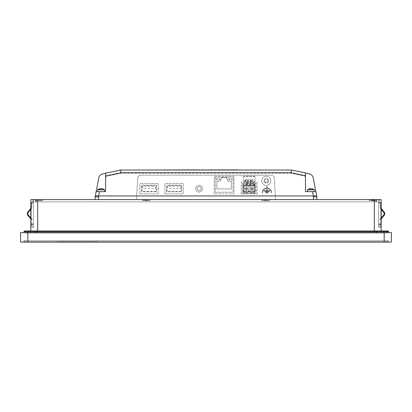 <?xml version="1.0" encoding="UTF-8"?>
<svg xmlns="http://www.w3.org/2000/svg" width="412" height="412" viewBox="0 0 412 412"><rect width="100%" height="100%" fill="white"/><g stroke="black" fill="none" stroke-linecap="round" stroke-linejoin="round"><path stroke-width="0.31" stroke-dasharray="2.06 1.54" d="M314.341 189.772L307.517 189.772L314.341 189.772L312.517 188.773L309.582 188.773L310.864 188.773L309.582 188.773L310.864 188.773L309.582 188.773L310.864 188.773L309.582 188.773L309.515 189.911L310.993 189.911L309.582 189.911L309.767 188.773L307.517 189.772L314.341 189.772L314.341 191.642L307.517 191.642L314.341 191.642M104.483 189.772L97.659 189.772L104.483 189.772L102.665 188.773L101.136 188.773L102.418 188.773L101.136 188.773L102.418 188.773L101.136 188.773L102.418 188.773L101.136 188.773L101.136 189.911L99.663 189.911L102.485 189.911L101.136 189.911L101.136 188.773L99.725 188.773L101.007 188.773L99.725 188.773L101.007 188.773L99.725 188.773L101.007 188.773L99.725 188.773L99.725 189.911L99.91 188.773L97.659 189.772L104.483 189.772L104.483 191.642L97.659 191.642L104.483 191.642M313.156 177.665A4.547 4.547 0 0 0 309.922 174.152A170.614 170.614 0 0 0 305.462 172.963L305.462 191.642L315.87 191.642L313.156 177.665M105.596 173.2L105.596 191.642L105.596 173.2A170.614 170.614 0 0 0 102.078 174.152A4.547 4.547 0 0 0 98.844 177.665L95.131 196.766L95.131 199.604L98.545 199.604L95.131 199.604M312.43 191.642L313.455 196.915L316.869 196.766L315.87 191.642L305.462 191.642L315.87 191.642M291.104 173.261L291.382 170.027L120.618 170.027L120.896 173.261L291.104 173.261L305.462 176.305M96.13 191.642L105.596 191.642L96.13 191.642L105.596 191.642L105.596 176.006M313.455 196.915L313.455 199.604L316.869 199.604L275.468 199.604L274.356 178.381C274.073 176.408 272.935 175.332 270.952 175.146L141.048 175.146C139.065 175.332 137.927 176.408 137.644 178.381L136.532 199.604L98.545 199.604L98.545 196.915L99.57 191.642M381.162 230.993L381.162 199.604L381.162 227.47L381.162 199.604L30.838 199.604L379.251 199.604L32.749 199.604L32.749 201.875L33.398 201.875L33.398 199.604L36.241 199.604L33.398 199.604L33.398 227.47L33.398 201.875L33.398 227.47L33.398 201.875L32.749 201.875L32.749 199.604L32.749 201.875L33.398 201.875L32.749 201.875L32.749 199.604L32.749 201.875L35.669 201.875L32.749 201.875L32.749 199.604L30.838 199.604L32.749 199.604L30.838 199.604L30.838 230.993M381.162 199.604L379.251 199.604L379.251 201.875L379.251 199.604L379.251 201.875L378.602 201.875L378.602 199.604L36.241 199.604L378.602 199.604L378.602 227.47L378.602 201.875L378.602 227.47L378.602 201.875L379.251 201.875L379.251 199.604L379.251 201.875L35.669 201.875L379.251 201.875L379.251 199.604L381.162 199.604L379.251 199.604L381.162 199.604L381.162 227.47L381.162 199.604M369.276 200.659L376.671 200.659L369.276 200.659L369.276 199.604L376.671 199.604L369.276 199.604L376.671 199.604L369.276 199.604L376.671 199.604L369.276 199.604L369.276 200.659L376.671 200.659L369.276 200.659L376.671 200.659L369.276 200.659L369.276 199.604M372.973 200.659L369.847 200.659L372.973 200.659M142.588 200.659L149.983 200.659L142.588 200.659L149.983 200.659L142.588 200.659L142.588 199.604L149.983 199.604L142.588 199.604L149.983 199.604L142.588 199.604L142.588 200.659M146.286 200.659L149.412 200.659L146.286 200.659M35.901 200.659L42.153 200.659L35.901 200.659L42.153 200.659L35.901 200.659L42.153 200.659L35.901 200.659L35.901 199.717L42.153 199.717L35.901 199.717L42.153 199.717L35.901 199.717L42.153 199.717L35.901 199.717L35.901 200.659L35.901 199.717M35.329 200.659L42.724 200.659L35.329 200.659L42.724 200.659L35.329 200.659L35.329 199.604L42.724 199.604L35.329 199.604L42.724 199.604L35.329 199.604L42.724 199.604L35.329 199.604L35.329 200.659L42.724 200.659L35.329 200.659L35.329 199.604M262.017 200.659L269.412 200.659L262.017 200.659L269.412 200.659L262.017 200.659L262.017 199.604L269.412 199.604L262.017 199.604L269.412 199.604L262.017 199.604L262.017 200.659M265.714 200.659L262.588 200.659L265.714 200.659M268.181 182.027A1.73 1.73 0 0 0 266.373 183.072A1.73 1.73 0 0 1 268.181 182.027A2.245 2.245 0 0 1 266.193 183.072A1.73 1.73 0 0 0 264.386 182.027A1.73 1.73 0 0 1 266.193 183.072A2.245 2.245 0 0 1 264.293 181.872A1.73 1.73 0 0 0 264.293 179.781A1.73 1.73 0 0 1 264.293 181.872A2.245 2.245 0 0 1 264.386 179.627A1.73 1.73 0 0 0 266.193 178.581A1.73 1.73 0 0 1 264.386 179.627A2.245 2.245 0 0 1 266.373 178.581A1.73 1.73 0 0 0 268.181 179.627A1.73 1.73 0 0 1 266.373 178.581A2.245 2.245 0 0 1 268.274 179.781A1.73 1.73 0 0 0 268.274 181.872A1.73 1.73 0 0 1 268.274 179.781A2.245 2.245 0 0 1 268.181 182.027A2.245 2.245 0 0 0 268.274 181.872M57.011 241.741L98.128 241.741L57.011 241.741M56.599 241.741L355.401 241.731L56.599 241.741M24.638 241.741L387.476 241.741L24.638 241.741L24.638 240.665L387.476 240.665L387.476 241.741L387.476 240.665L24.638 240.665L24.638 241.741M30.838 208.431L31.168 207.622L31.168 203.471L32.306 202.333L33.398 202.333L31.168 202.333L31.168 224.967L31.168 202.333L33.398 202.333L31.168 202.333L31.168 226.559L31.168 202.333L31.168 224.282L31.168 202.333L33.398 202.333L31.168 202.333L33.398 202.333L31.168 202.333L33.398 202.333L33.398 226.559L33.398 202.333L33.398 226.559L33.398 202.333L33.398 202.9L32.306 202.9L31.739 203.471L31.739 207.622L30.838 209.317M27.357 214.77L27.357 212.577L31.168 207.622L31.168 203.471L32.306 202.333L33.398 202.333L33.398 202.9L32.306 202.9L31.739 203.471L31.739 207.622L31.338 208.719L27.795 212.942L27.795 214.405L32.069 219.143L32.023 219.714L31.158 219.302L27.357 214.77L27.357 212.577L30.905 208.354L31.168 203.471L32.306 202.333L33.398 202.333L33.398 202.9L32.306 202.9L31.739 203.471L31.739 207.622L31.338 208.719L27.795 212.942L27.795 214.405L32.069 219.143L32.023 219.714L31.158 219.302L27.357 214.77L27.357 212.577L30.905 208.354L31.168 203.471L32.306 202.333L33.398 202.333L33.398 202.9L32.306 202.9L31.739 203.471L31.739 207.622L31.338 208.719L27.795 212.942M33.398 224.967L33.398 223.829L33.398 224.967L31.168 224.967L31.168 223.829L31.168 224.967L33.398 224.967M381.162 208.431L380.832 207.622L380.832 203.471L379.694 202.333L378.602 202.333L380.832 202.333L380.832 226.559L380.832 202.333L378.602 202.333L380.832 202.333L380.832 224.967L380.832 202.333L378.602 202.333L378.602 226.559L378.602 202.333L380.832 202.333L378.602 202.333L380.832 202.333L378.602 202.333L378.602 202.9L379.694 202.9L380.261 203.471L380.261 207.622L380.662 208.719L384.205 212.942L384.205 214.405L379.931 219.143L379.977 219.714L380.843 219.302L384.643 214.77L384.643 212.577L380.832 207.622L380.832 203.471L379.694 202.333L378.602 202.333L378.602 202.9L379.694 202.9L380.261 203.471L380.261 207.622L381.162 209.317M378.602 224.282L378.602 226.559L378.602 224.282L380.832 224.282L378.602 224.282L380.832 224.282L380.832 226.559L378.602 226.559L380.832 226.559L378.602 226.559L380.832 226.559L380.832 224.282L378.602 224.282M384.643 214.77L384.643 212.577L380.832 207.622L380.832 203.471L379.694 202.333L378.602 202.333L378.602 202.9L379.694 202.9L380.261 203.471L380.261 207.622L380.662 208.719L384.205 212.942L384.205 214.405L379.931 219.143L379.977 219.714L380.843 219.302L384.643 214.77L384.643 212.577L381.095 208.354L380.832 203.471L379.694 202.333L378.602 202.333L378.602 202.9L379.694 202.9L380.261 203.471L380.261 207.622L380.662 208.719L384.205 212.942M24.02 232.589L24.02 231.565L36.241 231.565L36.241 232.976L27.985 232.976L384.587 232.976L25.158 232.976L376.331 232.976L36.241 232.976L36.241 231.565L25.158 231.565L25.158 232.976L25.158 231.565A0.567 0.567 0 0 0 24.591 230.993L36.241 230.993L36.241 232.976L36.241 231.565L376.331 231.565L376.331 232.976L387.409 232.976L376.331 232.976L376.331 231.565L36.241 231.565L36.241 232.589L24.02 232.589L388.547 232.589L36.241 232.589L36.241 231.565L387.409 231.565L387.409 232.976L387.409 231.565L376.331 231.565L376.331 232.589L376.331 231.565L388.547 231.565L388.547 232.589M23.798 240.665L388.315 240.665L23.798 240.665L23.798 242.086L388.315 242.086L23.798 242.086L23.798 240.665M388.315 240.665L388.315 242.086L388.315 240.665M27.82 242.086L27.82 240.665L27.82 242.086L20.6 242.086L20.6 232.589L27.82 232.589L27.82 242.086L391.4 242.086L391.4 232.589L27.82 232.589M25.158 231.565L384.587 231.565A0.567 0.567 0 0 0 384.015 230.993A0.567 0.567 0 0 0 383.448 231.565L383.448 232.589L383.448 231.565L29.123 231.565L29.123 232.589L29.123 231.565A0.567 0.567 0 0 0 28.552 230.993A0.567 0.567 0 0 0 27.985 231.565L27.985 232.976L27.985 231.565L36.241 231.565L36.241 232.589M36.241 230.993L28.552 230.993A0.567 0.567 0 0 0 27.985 231.565L36.241 231.565L36.241 230.993L36.241 231.565L36.241 230.993L36.241 231.565L36.241 230.993L376.331 230.993L376.331 231.565L376.331 230.993L376.331 231.565L376.331 230.993L376.331 231.565L376.331 230.993L376.331 231.565L36.241 231.565L36.241 230.993L28.552 230.993A0.567 0.567 0 0 1 29.123 231.565L384.587 231.565L384.587 232.976L384.587 231.565A0.567 0.567 0 0 0 384.015 230.993A0.567 0.567 0 0 0 383.448 231.565L376.331 231.565L376.331 232.589M251.485 189.443L251.485 188.31L252.623 188.31L252.623 189.443L251.485 189.443L251.485 188.31L252.623 188.31L252.623 189.443L251.485 189.443M245.707 189.443L245.707 188.31L246.845 188.31L246.845 189.443L245.707 189.443L245.707 188.31L246.845 188.31L246.845 189.443L245.707 189.443M252.056 187.285A1.591 1.591 0 0 0 250.676 189.675A1.591 1.591 0 0 0 253.432 189.675A1.591 1.591 0 0 0 252.056 187.285A1.591 1.591 0 0 0 250.676 189.675A1.591 1.591 0 0 0 253.432 189.675A1.591 1.591 0 0 0 252.056 187.285M246.278 187.285A1.591 1.591 0 0 0 244.898 189.675A1.591 1.591 0 0 0 247.653 189.675A1.591 1.591 0 0 0 246.278 187.285A1.591 1.591 0 0 0 244.898 189.675A1.591 1.591 0 0 0 247.653 189.675A1.591 1.591 0 0 0 246.278 187.285M167.782 188.449L167.782 187.038A0.685 0.685 0 0 1 168.467 186.358L179.725 186.358A0.685 0.685 0 0 1 180.41 187.038L180.41 188.449L167.782 188.449L167.782 187.038A0.685 0.685 0 0 1 168.467 186.358L179.725 186.358A0.685 0.685 0 0 1 180.41 187.038L180.41 188.449L167.782 188.449M142.758 188.449L142.758 187.038A0.685 0.685 0 0 1 143.443 186.358L154.701 186.358A0.685 0.685 0 0 1 155.386 187.038L155.386 188.449L142.758 188.449L142.758 187.038A0.685 0.685 0 0 1 143.443 186.358L154.701 186.358A0.685 0.685 0 0 1 155.386 187.038L155.386 188.449L142.758 188.449M243.157 185.271L243.157 191.297L243.724 191.297A3.698 3.698 0 0 0 248.827 191.297L249.502 191.297A3.698 3.698 0 0 0 254.606 191.297L255.172 191.297L255.172 185.271L243.157 185.271L243.157 191.297L243.724 191.297A3.698 3.698 0 0 0 248.827 191.297L249.502 191.297A3.698 3.698 0 0 0 254.606 191.297L255.172 191.297L255.172 185.271L243.157 185.271M216.872 181.136L216.872 188.938L231.41 188.938L231.41 181.136L227.723 181.136L227.723 178.726L226.456 178.726L226.456 177.392L221.826 177.392L221.826 178.726L220.559 178.726L220.559 181.136L216.872 181.136L216.872 188.938L231.41 188.938L231.41 181.136L227.723 181.136L227.723 178.726L226.456 178.726L226.456 177.392L221.826 177.392L221.826 178.726L220.559 178.726L220.559 181.136L216.872 181.136M228.871 178.751L228.99 179.828L231.946 179.714L231.832 178.638L228.871 178.751L231.832 178.638L231.832 179.828L228.99 179.828L228.871 178.751M216.341 178.751L216.455 179.828L219.411 179.714L219.297 178.638L216.455 178.638L219.411 178.751L219.297 179.828L216.455 179.828L216.341 178.751M166.989 185.879L166.989 191.364L181.203 191.364L181.203 185.879A0.34 0.34 0 0 0 180.863 185.539L167.329 185.539A0.34 0.34 0 0 0 166.989 185.879L166.989 191.364L181.203 191.364L181.203 185.879A0.34 0.34 0 0 0 180.863 185.539L167.329 185.539A0.34 0.34 0 0 0 166.989 185.879M156.179 191.364L141.965 191.364L141.965 185.879A0.34 0.34 0 0 1 142.305 185.539L155.839 185.539A0.34 0.34 0 0 1 156.179 185.879L156.179 191.364L141.965 191.364L141.965 185.879A0.34 0.34 0 0 1 142.305 185.539L155.839 185.539A0.34 0.34 0 0 1 156.179 185.879L156.179 191.364M242.251 183.392L242.251 193.233L256.079 193.233L256.079 183.392L242.251 183.392L242.251 193.233L256.079 193.233L256.079 183.392L242.251 183.392M201.108 188.681A1.993 1.993 0 0 1 198.126 190.406A1.993 1.993 0 0 1 198.126 186.96A1.993 1.993 0 0 1 201.108 188.681A1.993 1.993 0 0 1 199.12 190.674A1.993 1.993 0 0 1 197.127 188.681A1.993 1.993 0 0 1 199.12 186.693A1.993 1.993 0 0 1 201.108 188.681M215.177 192.26L215.177 177.196L233.104 177.196L233.104 192.26L215.177 192.26L215.177 177.196L233.104 177.196L233.104 192.26L215.177 192.26M166.53 191.817L166.53 185.879A0.798 0.798 0 0 1 167.329 185.081L180.863 185.081A0.798 0.798 0 0 1 181.661 185.879L181.661 191.817L166.53 191.817L166.53 185.879A0.798 0.798 0 0 1 167.329 185.081L180.863 185.081A0.798 0.798 0 0 1 181.661 185.879L181.661 191.817L166.53 191.817M141.507 185.879L141.507 191.817L156.637 191.817L156.637 185.879A0.798 0.798 0 0 0 155.839 185.081L142.305 185.081A0.798 0.798 0 0 0 141.507 185.879L141.507 191.817L156.637 191.817L156.637 185.879A0.798 0.798 0 0 0 155.839 185.081L142.305 185.081A0.798 0.798 0 0 0 141.507 185.879M241.205 193.908L241.205 181.965L245.753 181.965L245.753 179.689L252.577 179.689L252.577 181.965L257.129 181.965L257.129 193.908L241.205 193.908L257.129 193.908L257.129 181.965L252.577 181.965L252.577 179.689L245.753 179.689L245.753 181.965L241.205 181.965L241.205 193.908M202.529 188.681A3.414 3.414 0 0 1 197.415 191.637A3.414 3.414 0 0 1 197.415 185.73A3.414 3.414 0 0 1 202.529 188.681A3.414 3.414 0 0 0 197.415 185.73A3.414 3.414 0 0 0 197.415 191.637A3.414 3.414 0 0 0 202.529 188.681M214.189 193.908L214.189 176.279L234.093 176.279L234.093 193.908L214.189 193.908L234.093 193.908L234.093 176.279L214.189 176.279L214.189 193.908M164.996 193.908L164.996 183.443L183.196 183.443L183.196 193.908L164.996 193.908L183.196 193.908L183.196 183.443L164.996 183.443L164.996 193.908M139.972 193.908L139.972 183.443L158.172 183.443L158.172 193.908L139.972 193.908L158.172 193.908L158.172 183.443L139.972 183.443L139.972 193.908M270.952 175.146L141.048 175.146A3.414 3.414 0 0 0 137.644 178.381L136.532 199.604L275.468 199.604L274.356 178.381A3.414 3.414 0 0 0 270.952 175.146M313.455 199.604L98.545 199.604M316.869 199.604L316.869 196.766M266.286 176.279A4.547 4.547 0 0 1 270.833 180.827A4.547 4.547 0 0 1 266.286 185.379A4.547 4.547 0 0 1 261.733 180.827A4.547 4.547 0 0 1 266.286 176.279M30.838 227.47L30.838 199.604L30.838 227.47L33.398 227.47L30.838 227.47M374.338 199.604L374.338 232.589L30.838 232.589L37.662 232.589L37.662 199.604M374.338 230.993L374.338 232.589L37.662 232.589L37.662 230.993M376.331 230.993L387.98 230.993A0.567 0.567 0 0 0 387.409 231.565M378.602 227.47L381.162 227.47L378.602 227.47M380.832 202.333L380.832 224.967L380.832 202.333M380.832 223.829L378.602 223.829L380.832 223.829M380.832 224.967L378.602 224.967L380.832 224.967M381.162 218.03L379.931 219.143L379.977 219.714L380.843 219.302L379.977 219.714L379.931 219.143L384.205 214.405M31.168 224.282L33.398 224.282L31.168 224.282L31.168 226.559L33.398 226.559L31.168 226.559L31.168 224.282L33.398 224.282L31.168 224.282M31.168 226.559L33.398 226.559L31.168 226.559M31.168 223.829L33.398 223.829L31.168 223.829M30.838 218.03L32.069 219.143L32.023 219.714L31.158 219.302L32.023 219.714L32.069 219.143L27.795 214.405M91.799 241.741L94.549 241.741M91.799 241.628L94.549 241.628M87.715 241.628L90.851 241.628L87.715 241.741M80.737 241.628L84.939 241.741L80.737 241.628M74.587 241.628L79.439 241.628L74.587 241.741M67.429 241.628L71.57 241.741L67.429 241.628M64.411 241.628L66.131 241.741L64.411 241.628M59.21 241.741L61.944 241.741M59.21 241.628L61.944 241.628M98.128 241.628L57.011 241.628L98.128 241.628M63.17 241.628L60.76 241.628L63.17 241.741M95.702 241.628L93.323 241.628L95.702 241.741M266.286 185.379A4.547 4.547 0 0 0 270.226 178.55A4.547 4.547 0 0 0 262.341 178.55A4.547 4.547 0 0 0 266.286 185.379M372.165 199.717L374.565 199.717L371.387 199.717L371.387 200.659L374.56 200.659L371.387 200.659L371.382 199.717L372.057 199.717L372.057 200.659L372.165 199.717L372.165 200.659M372.191 199.717L372.191 200.659L372.196 199.717M372.304 199.717L372.304 200.659M373.787 199.717L373.787 200.659M373.89 199.717L373.875 200.659L373.89 199.717M374.565 199.717L374.565 200.659L374.56 199.717M373.756 199.717L373.756 200.659L373.751 199.717M373.643 199.717L373.643 200.659M372.973 199.717L369.847 199.717L372.973 199.717M264.221 199.717L264.221 200.659L267.208 200.659L264.221 200.659L267.208 200.659L264.221 200.659L264.221 199.717L264.267 200.659L264.267 199.717L265.446 199.717L265.446 200.659L265.446 199.717L265.57 200.659L265.57 199.717L266.94 199.717L266.94 200.659L267.017 199.717L267.208 200.659L267.208 199.717L267.161 200.659L267.161 199.717L265.987 199.717L265.987 200.659L265.987 199.717L265.858 200.659L265.858 199.717L264.489 199.717L264.489 200.659L264.489 199.717L264.411 200.659L264.221 199.717L267.208 199.717L267.208 200.659L267.208 199.717L264.221 199.717M265.714 199.717L262.588 199.717L265.714 199.717M144.792 199.717L144.792 200.659L147.779 200.659L144.792 200.659L147.779 200.659L144.792 200.659L144.792 199.717L144.983 200.659L144.983 199.717L145.06 200.659L145.06 199.717L146.43 199.717L146.43 200.659L146.43 199.717L146.554 200.659L146.554 199.717L147.733 199.717L147.733 200.659L147.779 199.717L147.779 200.659L147.779 199.717L147.589 200.659L147.589 199.717L147.511 200.659L147.511 199.717L146.142 199.717L146.142 200.659L146.142 199.717L146.013 200.659L146.013 199.717L144.792 199.717L144.839 200.659L144.839 199.717L147.779 199.717L144.792 199.717M146.286 199.717L143.16 199.717L146.286 199.717M38.259 199.717L40.618 199.717L37.435 199.717L37.435 200.659L40.618 200.659L37.435 200.659L39.835 200.659L37.435 200.659L38.125 200.659L37.435 200.659L37.435 199.717L38.146 199.717L38.146 200.659L38.259 199.717L38.259 200.659M38.203 199.717L38.203 200.659L39.696 200.659L38.213 200.659L38.213 199.717L38.11 200.659L38.125 199.717L37.435 199.717L37.441 200.659L37.435 199.717L38.244 199.717L38.244 200.659L38.249 199.717L38.357 200.659L38.357 199.717L39.835 199.717L39.835 200.659L39.943 199.717L39.943 200.659L39.84 199.717L38.244 199.717L38.244 200.659L38.249 199.717L37.441 199.717L37.441 200.659L37.435 199.717L38.213 199.717L38.213 200.659L38.208 199.717L39.696 199.717L39.809 200.659L39.696 199.717L38.213 199.717M38.316 199.717L38.316 200.659M39.794 199.717L39.794 200.659M39.902 199.717L39.892 200.659L39.902 199.717M40.618 199.717L40.618 200.659L39.804 200.659L40.613 200.659L39.943 200.659L39.928 199.717L40.618 199.717L40.618 200.659L39.851 200.659L39.84 199.717L39.943 200.659L39.928 199.717L40.618 199.717L40.618 200.659L40.613 199.717L39.809 199.717L39.809 200.659L39.696 199.717L39.809 200.659L39.804 199.717L40.613 199.717L40.618 200.659L40.618 199.717L40.618 200.659M39.737 199.717L39.737 200.659M38.161 199.717L38.125 200.659L38.161 199.717M372.654 199.717L374.482 199.717L371.464 199.717L371.464 200.659L374.482 200.659L371.464 200.659L374.467 200.659L371.48 200.659L371.701 199.717L371.511 200.659L371.526 199.717L372.654 199.717L372.654 200.659M371.784 199.717L371.784 200.659M373.164 199.717L373.164 200.659M373.293 199.717L373.293 200.659M373.246 199.717L371.48 199.717L374.467 199.717L374.441 200.659L374.42 199.717L373.246 199.717L373.246 200.659M374.482 199.717L374.245 200.659L374.482 199.717M374.168 199.717L374.168 200.659M372.783 199.717L372.783 200.659M371.48 199.717L371.67 200.659L371.48 199.717M372.706 199.717L372.706 200.659M372.829 199.717L372.829 200.659M374.199 199.717L374.199 200.659M374.276 199.717L374.467 200.659L374.276 199.717M373.118 199.717L373.118 200.659M371.748 199.717L371.748 200.659M375.759 201.875L36.241 201.875L375.759 201.875L375.759 199.604L375.759 201.875M33.398 201.875L36.241 201.875L33.398 201.875M305.462 172.963L305.462 175.759M307.517 191.642L307.517 189.772M97.659 191.642L97.659 189.772M309.515 188.773L309.582 189.911L309.515 188.773M310.864 188.773L310.864 189.911L312.275 189.911L310.864 189.911L310.864 188.773L310.864 189.911L310.864 188.773L310.993 189.911L312.337 189.911L310.993 189.911L310.864 188.773M312.275 188.773L312.09 189.911L312.275 188.773M99.663 188.773L99.725 189.911L99.663 188.773M101.007 188.773L101.136 189.911L101.007 188.773M102.418 188.773L102.233 189.911L102.418 188.773M237.77 169.914L235.582 169.914M237.013 169.914L232.162 170.027M237.013 170.027L235.551 169.914M343.376 241.859L350.313 241.859L343.376 241.741M203.229 170.027L202.74 169.914L203.229 169.914M202.766 170.027L203.451 169.914L202.766 169.914M234.001 169.914L233.717 169.914M233.717 170.027L234.68 169.914M234.68 170.027L234.196 169.914M235.551 170.027L234.788 169.914M234.788 170.027L233.609 169.914M233.609 170.027L233.218 169.914M233.218 170.027L232.826 169.914M235.242 169.914L233.959 169.914M232.826 170.027L233.655 169.914M147.939 169.914L149.005 170.027L147.939 170.027M148.202 169.914L148.701 170.027L148.202 170.027M243.945 169.914L253.159 170.027L243.945 169.914M243.832 169.914L253.272 170.027L243.832 169.914M203.837 170.027L205.892 169.914M301.908 241.859L298.705 241.859M299.488 241.859L302.439 241.859M298.705 241.741L299.488 241.741M302.439 241.741L301.908 241.741M223.979 169.914L224.427 169.914L223.979 170.027M223.804 169.914L227.203 170.027L224.386 170.027M234.438 169.914L237.487 170.027M234.145 170.027L234.438 170.027M146.796 170.027L147.481 169.914L146.796 169.914M219.122 170.027L220.41 170.027L219.122 169.914M221.599 170.027L217.124 169.914M217.742 169.914L219.302 169.914M173.04 170.027L174.029 170.027L173.04 169.914M173.225 169.914L173.72 169.914L173.225 170.027M147.481 169.914L146.317 169.914L147.481 170.027M219.06 170.027L216.8 169.914L219.06 170.027M326.222 241.859L323.013 241.859M323.796 241.859L326.747 241.859M323.013 241.741L323.796 241.741M326.747 241.741L326.222 241.741M171.773 169.914L172.252 169.914L171.773 170.027M230.797 170.027L229.978 169.914M230.612 170.027L227.975 169.914L230.797 169.914M198.847 170.027L197.497 170.027L198.847 169.914M225.833 170.027L226.878 170.027L225.833 169.914M197.765 169.914L198.224 169.914L197.765 170.027M245.526 170.027L244.738 169.914M244.955 170.027L247.164 170.027L244.955 169.914M244.738 170.027L245.392 169.914M245.392 170.027L245.676 169.914M245.676 170.027L246.33 169.914M246.088 169.914L245.526 169.914M213.251 169.914L212.777 169.914M213.019 170.027L211.696 169.914M213.215 170.027L214.77 169.914L212.185 169.914M199.779 170.027L201.777 169.914M219.936 170.027L220.044 169.914C220.817 169.914 220.817 169.914 220.044 169.914C220.817 169.914 220.817 169.914 220.044 169.914L220.044 170.027C220.817 170.027 220.817 170.027 220.044 170.027C220.817 170.027 220.817 170.027 220.044 170.027L219.936 170.027M221.759 169.914L221.136 169.914L221.759 170.027M212.474 169.914L215.888 170.027M209.414 169.914L211.248 169.914L209.414 169.914M217.598 170.027L214.642 169.914M217.866 169.914L217.598 169.914M160.793 170.027L161.303 169.914L160.793 170.027M212.793 169.914L213.215 169.914M311.894 241.741L315.7 241.859L311.894 241.741M149.247 169.914L150.756 170.027L149.247 170.027M150.478 169.914L149.499 169.914L150.478 170.027M229.932 169.914L228.021 169.914L229.932 169.914M230.174 170.027L227.975 170.027M224.386 169.914L220.06 169.914L224.746 170.027M225.678 169.914L226.111 170.027M221.424 169.914L227.038 169.914M226.966 169.914L226.646 170.027L226.966 169.914M174.43 170.027L175.811 170.027L174.43 169.914M214.616 170.027C213.843 170.027 213.843 170.027 214.616 170.027C213.843 170.027 213.843 170.027 214.616 170.027L214.616 169.914C213.843 169.914 213.843 169.914 214.616 169.914C213.843 169.914 213.843 169.914 214.616 169.914L214.616 170.027M209.672 170.027L206.283 170.027M261.059 170.027L263.108 169.914L261.059 170.027M174.096 169.914L175.574 170.027L174.096 170.027M175.301 169.914L174.343 169.914L175.301 170.027M200.556 170.027L201.937 170.027L200.556 169.914M211.402 169.914L210.141 169.914M209.754 170.027L210.599 170.027M196.56 169.914L192.94 169.914L196.56 169.914M196.56 170.027L195.855 169.914M195.855 170.027L195.381 169.914M195.381 170.027L194.752 169.914M194.752 170.027L194.124 169.914M194.124 170.027L193.655 169.914M193.655 170.027L192.94 170.027M248.318 169.914L248.771 169.914L248.318 170.027M248.601 170.027L249.291 169.914L248.601 170.027M248.348 170.027L247.942 170.027L248.348 169.914M352.059 241.859L352.837 241.741L352.059 241.859M258.046 170.027L266.121 170.027L258.046 169.914M262.027 170.027L264.823 169.914L262.027 170.027M262.14 170.027L266.121 169.914L262.14 170.027M144.875 169.914L152.038 170.027L144.875 169.914M144.761 169.914L152.152 170.027L144.761 169.914M208.312 169.914L207.942 169.914M208.312 170.027L207.112 169.914M304.2 241.741L304.998 241.859L304.2 241.741M224.746 169.914L225.565 170.027M224.983 169.914L225.93 169.914M226.111 169.914L225.565 169.914M221.424 170.027L227.223 170.027M219.946 169.914L227.336 170.027L219.946 169.914M170.012 169.914L177.175 170.027L170.012 169.914M169.898 169.914L177.289 170.027L169.898 169.914M249.219 170.027L250.882 169.914L249.219 170.027M221.182 170.027L220.219 170.027L221.182 169.914M171.819 170.027L172.504 169.914L171.819 169.914M232.471 170.027L232.95 170.027L232.471 170.027M246.505 169.914L247.653 169.914L246.505 169.914M246.505 170.027L247.653 170.027L246.505 170.027M247.355 169.914L246.567 169.914L247.355 169.914M247.355 170.027L246.567 170.027L247.355 170.027M201.174 169.914L195.942 169.914L201.174 170.027M196.06 169.914L201.061 169.914L196.06 170.027M227.275 170.027L228.305 169.914L227.275 170.027M192.064 169.914L190.874 170.027L192.064 169.914M190.38 169.914L190.648 169.914M192.558 170.027L190.648 170.027M335.832 241.859L340.853 241.741L335.832 241.859M199.439 169.914L196.642 169.914L199.439 170.027M199.64 169.914L198.672 170.027L199.64 169.914M199.022 170.027L198.625 170.027L199.022 169.914M215.342 170.027L216.511 170.027L215.342 169.914M214.75 170.027L215.62 169.914L214.487 169.914M214.642 170.027L215.497 169.914M215.497 170.027L214.812 170.027M214.549 170.027L213.143 170.027M202.256 169.914L203.312 169.914M221.579 170.027L222.944 169.914L221.579 170.027M223.052 169.914L222.774 169.914L223.052 170.027M249.445 169.914L250.223 170.027L249.445 170.027M250.759 169.914L249.708 169.914L250.717 170.027M250.717 169.914L250.975 170.027M250.975 169.914L250.357 170.027M250.357 169.914L251.006 169.914M218.252 170.027L218.556 170.027L218.252 169.914M218.556 170.027L218.206 170.027M163.837 170.027L157.765 169.914L163.837 169.914M157.765 170.027L164.331 170.027L157.765 169.914M217.541 170.027L215.615 169.914M216.279 169.914L217.433 169.914M217.345 169.914L216.156 170.027L217.124 170.027M317.384 241.859L316.586 241.859M316.586 241.741L321.561 241.859M321.561 241.741L320.799 241.859M320.799 241.741L317.384 241.741M232.162 169.914L233.48 170.027M227.635 170.027L237.94 169.914M229.057 170.027L230.421 170.027L229.057 169.914M230.195 170.027L231.601 170.027L230.612 169.914M230.73 170.027L231.142 169.914L230.73 170.027M194.042 170.027L195.2 170.027L194.042 169.914M207.942 170.027L207.112 170.027M195.824 169.914L197.307 169.914L195.839 170.027M204.718 170.027L205.485 170.027L204.743 169.914M142.372 170.027L268.624 169.914L142.372 170.027M268.737 170.027L142.258 170.027M260.24 170.027L263.927 169.914L260.24 170.027M197.822 169.914L197.539 169.914M197.539 170.027L198.496 169.914M198.496 170.027L198.012 169.914M198.996 170.027L198.61 169.914M198.61 170.027L197.43 169.914M197.43 170.027L197.039 169.914M197.039 170.027L196.642 170.027M199.351 169.914L198.996 169.914M252.587 170.027C250.723 170.027 250.723 170.027 252.587 170.027C250.723 170.027 250.723 170.027 252.587 170.027L252.587 170.027M252.587 169.914C250.723 169.914 250.723 169.914 252.587 169.914C250.723 169.914 250.723 169.914 252.587 169.914M217.042 170.027L218.463 170.027L217.042 169.914M262.629 192.806L262.171 192.806A4.779 4.779 0 0 1 266.724 188.037L266.724 186.435L267.177 186.435L267.177 188.037A4.779 4.779 0 0 1 271.729 192.806L271.271 192.806A4.321 4.321 0 0 0 267.177 188.49L267.177 190.529L270.02 190.529L270.02 190.988L267.177 190.988L267.177 191.554L269 191.554L269 192.007L267.177 192.007L267.177 192.579L267.975 192.579L267.975 193.032L265.925 193.032L265.925 192.579L266.724 192.579L266.724 192.007L264.901 192.007L264.901 191.554L266.724 191.554L266.724 190.988L263.881 190.988L263.881 190.529L266.724 190.529L266.724 188.49A4.321 4.321 0 0 0 262.629 192.806L262.171 192.806A4.779 4.779 0 0 1 266.724 188.037L266.724 186.435L267.177 186.435L267.177 188.037A4.779 4.779 0 0 1 271.729 192.806L271.271 192.806A4.321 4.321 0 0 0 267.177 188.49L267.177 190.529L270.02 190.529L270.02 190.988L267.177 190.988L267.177 191.554L269 191.554L269 192.007L267.177 192.007L267.177 192.579L267.975 192.579L267.975 193.032L265.925 193.032L265.925 192.579L266.724 192.579L266.724 192.007L264.901 192.007L264.901 191.554L266.724 191.554L266.724 190.988L263.881 190.988L263.881 190.529L266.724 190.529L266.724 188.49A4.321 4.321 0 0 0 262.629 192.806M216.326 169.914L216.63 170.027L216.279 170.027M149.407 170.027L150.787 170.027L149.407 169.914M209.744 170.027L209.1 169.914M307.599 241.741L310.756 241.859L307.599 241.859M228.928 169.914L230.421 169.914L228.928 169.914M225.163 170.027L227.203 170.027M224.998 169.914L224.154 170.027L224.998 169.914M225.93 170.027L224.978 170.027M172.819 170.027L173.632 169.914L172.819 170.027M172.808 169.914L173.627 169.914L172.808 169.914M246.999 170.027L247.808 169.914L246.999 169.914M246.464 170.027L246.757 169.914L246.464 170.027M198.929 170.027L200.284 169.914L198.929 170.027M228.469 170.027L229.309 170.027L228.469 169.914M250.862 180.229L253.648 183.016A1.993 1.993 0 0 0 250.862 180.229A1.993 1.993 0 0 1 253.864 180.997A1.993 1.993 0 0 1 252.479 183.767A1.993 1.993 0 0 1 250.862 180.229A1.993 1.993 0 0 0 250.645 183.232A1.993 1.993 0 0 0 253.246 183.417L250.46 180.631L253.246 183.417A1.993 1.993 0 0 0 253.648 183.016L250.862 180.229M253.648 188.876A1.591 1.591 0 0 0 251.258 187.496A1.591 1.591 0 0 0 251.258 190.256A1.591 1.591 0 0 0 253.648 188.876A1.591 1.591 0 0 1 251.258 190.256A1.591 1.591 0 0 1 251.258 187.496A1.591 1.591 0 0 1 253.648 188.876M254.946 184.931L254.946 176.135L254.946 191.039L254.395 191.039A3.183 3.183 0 0 1 249.713 191.039L248.616 191.039A3.183 3.183 0 0 1 243.935 191.039L243.389 191.039L243.389 193.084L243.389 176.135L243.389 191.039L243.935 191.039A3.183 3.183 0 0 0 248.616 191.039L249.713 191.039A3.183 3.183 0 0 0 254.395 191.039L254.946 191.039L254.946 193.084L254.946 184.931L243.389 184.931M254.946 185.462L243.389 185.462L254.946 185.462M247.87 188.876A1.591 1.591 0 0 0 245.48 187.496A1.591 1.591 0 0 0 245.48 190.256A1.591 1.591 0 0 0 247.87 188.876A1.591 1.591 0 0 1 245.48 190.256A1.591 1.591 0 0 1 245.48 187.496A1.591 1.591 0 0 1 247.87 188.876M249.78 192.172L249.78 184.931L249.78 186.188L254.328 186.188L254.328 184.931L254.328 192.172L249.78 192.172L249.78 186.188L254.328 186.188L254.328 191.487L249.78 191.487L254.328 191.487L254.328 192.172M254.946 193.084L243.389 193.084L254.946 193.084M244.002 192.172L244.002 184.931L244.002 186.188L248.549 186.188L248.549 184.931L248.549 192.172L244.002 192.172L244.002 186.188L248.549 186.188L248.549 191.487L244.002 191.487L248.549 191.487L248.549 192.172M254.946 184.097L243.389 184.097M254.946 176.135L243.389 176.135L254.946 176.135M244.285 181.826A1.993 1.993 0 0 1 248.086 180.997A1.993 1.993 0 0 1 246.7 183.767A1.993 1.993 0 0 1 244.285 181.826M254.946 184.669L243.389 184.669M254.946 176.707L243.389 176.707L254.946 176.707M250.985 183.185L247.344 183.196L247.344 180.348L247.344 181.517L250.985 181.517L250.985 183.185L250.985 180.348L247.344 180.348M252.85 188.876A0.798 0.798 0 0 0 251.655 188.186A0.798 0.798 0 0 0 251.655 189.566A0.798 0.798 0 0 0 252.85 188.876A0.798 0.798 0 0 1 251.655 189.566A0.798 0.798 0 0 1 251.655 188.186A0.798 0.798 0 0 1 252.85 188.876M245.083 180.229L247.87 183.016A1.993 1.993 0 0 0 245.083 180.229A1.993 1.993 0 0 0 244.867 183.232A1.993 1.993 0 0 0 247.468 183.417L244.682 180.631L247.468 183.417A1.993 1.993 0 0 0 247.87 183.016L245.083 180.229M247.071 188.876A0.798 0.798 0 0 0 245.876 188.186A0.798 0.798 0 0 0 245.876 189.566A0.798 0.798 0 0 0 247.071 188.876A0.798 0.798 0 0 1 245.876 189.566A0.798 0.798 0 0 1 245.876 188.186A0.798 0.798 0 0 1 247.071 188.876M250.985 181.764L247.344 181.764L247.344 182.428L250.985 182.428M250.985 183.335L247.344 183.335L250.985 183.222M250.985 180.348L250.985 181.517M247.344 183.185L247.344 182.428M105.596 176.547L120.896 173.261M384.293 240.665L384.293 242.086L384.293 240.665M384.18 232.589L384.18 242.086M376.331 231.565L376.331 232.976L376.331 231.565M36.241 199.604L36.241 201.875L36.241 199.604M376.331 199.604L376.331 201.875L376.331 199.604M35.669 199.604L35.669 201.875L35.669 199.604M376.671 200.659L376.671 199.604M269.412 200.659L269.412 199.604L269.412 200.659M149.983 200.659L149.983 199.604L149.983 200.659M42.724 200.659L42.724 199.604M369.847 199.717L369.847 200.659M376.099 199.717L376.099 200.659M266.858 199.717L266.858 200.659L266.858 199.717M262.588 199.717L262.588 200.659L262.588 199.717M268.84 199.717L268.84 200.659L268.84 199.717M264.576 199.717L264.576 200.659L264.576 199.717M145.142 200.659L145.142 199.717L145.142 200.659M147.424 200.659L147.424 199.717L147.424 200.659M143.16 199.717L143.16 200.659L143.16 199.717M149.412 199.717L149.412 200.659L149.412 199.717M37.435 199.717L37.435 200.659M42.153 199.717L42.153 200.659M371.845 199.717L371.845 200.659M374.106 199.717L374.106 200.659M374.117 199.717L374.117 200.659M371.835 199.717L371.835 200.659M309.767 189.911L309.767 188.773L309.767 189.911M312.09 189.911L312.09 188.773L312.09 189.911M99.91 189.911L99.91 188.773L99.91 189.911M102.233 189.911L102.233 188.773L102.233 189.911"/><path stroke-width="0.62" d="M97.659 189.772L99.483 188.773L102.665 188.773L104.483 189.772L97.659 189.772L97.659 191.642M307.517 189.772L309.335 188.773L312.517 188.773L314.341 189.772L307.517 189.772L307.517 191.642M316.668 195.741L316.869 196.766L313.455 196.915L313.264 195.937L316.668 195.741L313.156 177.665A4.547 4.547 0 0 0 309.922 174.152A170.614 170.614 0 0 0 305.462 172.963L291.382 170.027L120.618 170.027L120.896 172.721L105.596 176.006L105.596 173.2L120.618 170.027L105.596 173.2L105.596 191.642L96.13 191.642L95.332 195.741L98.736 195.937L98.545 196.915L95.131 196.766L95.332 195.741M315.87 191.642L305.462 191.642L305.462 175.759L291.104 172.721L120.896 172.721M291.104 172.721L291.382 170.027L305.462 172.963L305.462 175.759L305.462 172.963M105.596 173.2A170.614 170.614 0 0 0 102.078 174.152A4.547 4.547 0 0 0 98.844 177.665L96.13 191.642M316.869 196.766L316.869 199.604M30.838 230.993L30.838 199.604L37.662 199.604L37.662 230.993M374.338 230.993L374.338 199.604L37.662 199.604M374.338 199.604L381.162 199.604L381.162 230.993M25.158 231.565A0.567 0.567 0 0 0 24.591 230.993A0.567 0.567 0 0 0 24.02 231.565L24.02 232.589M376.331 232.589L376.331 231.565L388.547 231.565A0.567 0.567 0 0 0 387.98 230.993A0.567 0.567 0 0 1 388.547 231.565L388.547 232.589M384.18 242.086L391.4 242.086L391.4 232.589L384.18 232.589L384.18 242.086L20.6 242.086L20.6 232.589L384.18 232.589M313.264 195.937L98.736 195.937M98.545 199.604L98.545 196.915L95.146 196.751M95.131 199.604L95.131 196.766M376.331 230.993L36.241 230.993L36.241 231.565L376.331 231.565L376.331 230.993L387.98 230.993A0.567 0.567 0 0 0 387.409 231.565M36.241 230.993L24.591 230.993A0.567 0.567 0 0 0 24.02 231.565L36.241 231.565L36.241 232.589M381.162 209.317L384.205 212.942L384.205 214.405L381.162 218.03M384.643 214.77L381.162 218.916L384.643 214.77L384.643 212.577L381.162 208.431M384.205 212.942L384.205 214.405M27.357 214.77L30.838 218.916L27.357 214.77L27.357 212.577L30.838 208.431M30.838 209.317L27.795 212.942L27.795 214.405L30.838 218.03M27.795 212.942L27.795 214.405M237.405 170.027L268.737 170.027M232.826 169.914L233.959 169.914M233.321 169.914L235.551 169.914M203.863 169.914L204.718 169.914M203.863 170.027L204.718 170.027M233.655 170.027L234.438 170.027M234.438 169.914L237.487 169.914M218.005 169.914L222.552 169.914L217.742 170.027M229.978 169.914L232.162 169.914M225.518 169.914L225.833 169.914M213.04 170.027L214.055 170.027M201.339 170.027L203.837 169.914M201.339 169.914L201.777 169.914M207.998 170.027L209.414 170.027M209.414 169.914L212.417 169.914M215.888 170.027L216.933 169.914M214.055 169.914L217.866 169.914M217.433 169.914L216.933 170.027M216.913 169.914L217.866 170.027M216.913 170.027L217.598 170.027M211.696 169.914L213.215 169.914M212.185 170.027L213.215 170.027M214.178 170.027L214.77 169.914M228.021 170.027L227.656 170.027M228.021 169.914L232.033 170.027M225.678 170.027L227.038 169.914M221.599 169.914L227.635 169.914M206.283 169.914L207.056 170.027L205.892 170.027M235.582 169.914L237.77 169.914M211.402 169.914L210.599 169.914M208.405 170.027L210.141 170.027M192.558 170.027L199.779 169.914M192.94 169.914L196.56 169.914M207.998 169.914L208.405 169.914M221.924 169.914L221.517 169.914M220.925 170.027L222.295 170.027M221.182 170.027L221.517 170.027M142.258 170.027L192.291 169.914M190.38 169.914L192.291 170.027M202.256 169.914L203.312 169.914M228.742 169.914L229.309 169.914M207.942 170.027L207.056 170.027L207.942 169.914M197.781 169.914L196.642 169.914M197.781 170.027L198.244 169.914M198.244 170.027L199.367 169.914M224.133 169.914L225.163 169.914M99.467 191.642L98.633 195.927M313.367 195.927L312.533 191.642M27.82 232.589L27.82 242.086M313.455 199.604L313.455 196.915M104.483 189.772L104.483 191.642M314.341 189.772L314.341 191.642"/></g></svg>
